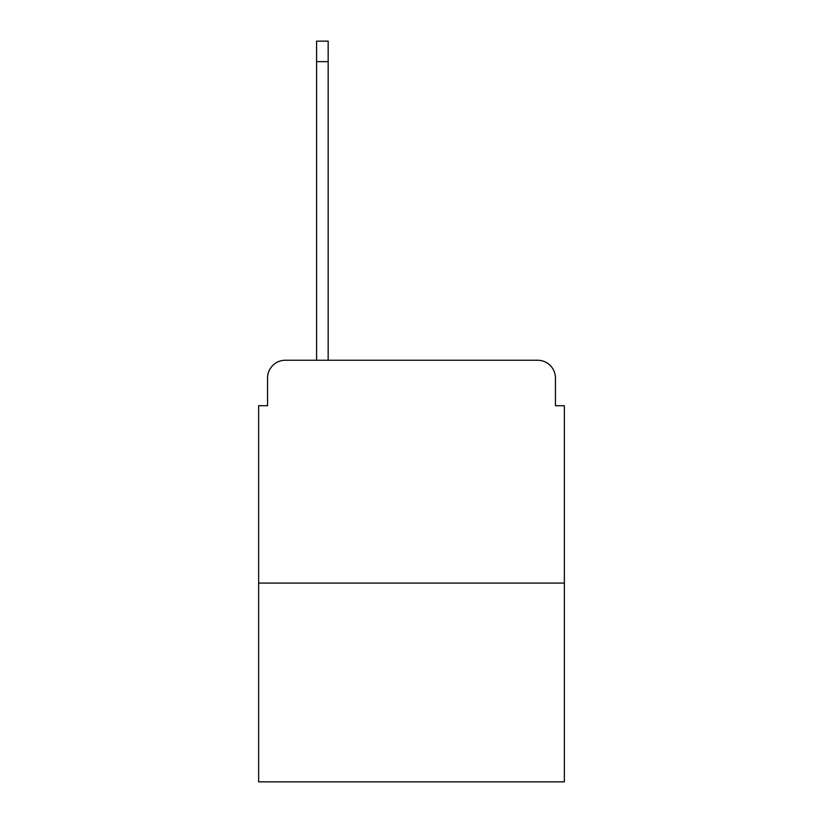 <?xml version="1.0" encoding="UTF-8"?>
<svg xmlns="http://www.w3.org/2000/svg" width="823" height="823" viewBox="0 0 823 823"><rect width="100%" height="100%" fill="white"/><g stroke="black" fill="none" stroke-linecap="round" stroke-linejoin="round"><path stroke-width="1.23" d="M267.547 378.076L267.547 405.708L267.547 378.076A17.828 17.828 0 0 1 285.375 360.248L316.577 360.248L316.577 41.15L328.161 41.15L328.161 360.248L537.625 360.248L285.375 360.248M564.362 583.085L258.638 583.085L258.638 781.85L564.362 781.85L564.362 405.708L555.453 405.708L555.453 378.076A17.828 17.828 0 0 0 537.625 360.248M258.638 583.085L258.638 405.708L267.547 405.708M555.453 405.708L555.453 378.076M316.577 61.653L328.161 61.653"/></g></svg>
